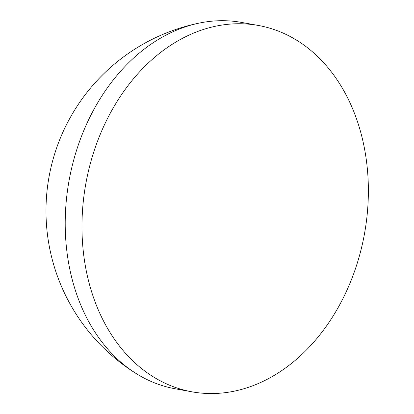 <?xml version="1.0" encoding="UTF-8"?>
<svg xmlns="http://www.w3.org/2000/svg" width="414" height="414" viewBox="0 0 414 414"><rect width="100%" height="100%" fill="white"/><g stroke="black" fill="none" stroke-linecap="round" stroke-linejoin="round"><path stroke-width="0.62" d="M177.109 388.021A186.165 141.562 -79.7 0 1 87.882 173.518A186.165 141.562 -79.7 0 1 258.388 25.466A186.165 141.562 -79.7 0 1 273.24 29.265A186.165 141.562 -79.7 0 1 362.462 243.768A186.165 141.562 -79.7 0 1 191.956 391.82A186.165 141.562 -79.7 0 1 177.109 388.021M191.956 391.82L175.194 388.782A186.165 141.562 -79.7 0 1 160.342 384.984A186.165 141.562 -79.7 0 1 136.418 373.702A186.165 141.562 -79.7 0 1 73.521 160.71A186.165 141.562 -79.7 0 1 200.019 22.93A186.165 141.562 -79.7 0 1 241.621 22.423L258.388 25.466M200.019 22.93A191.734 191.734 0 0 0 136.418 373.707"/></g></svg>
